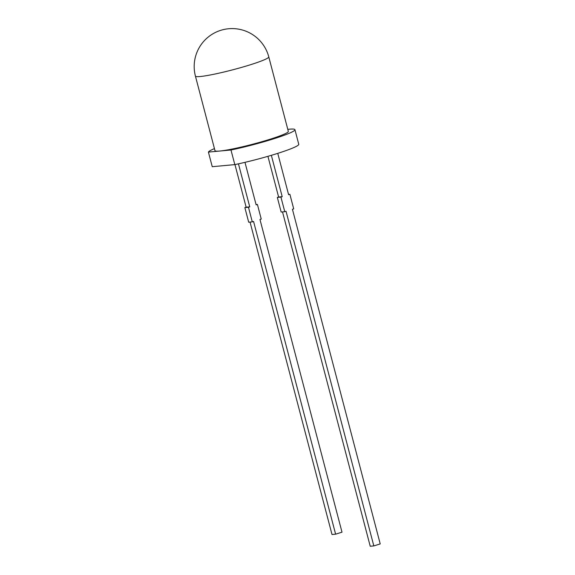 <?xml version="1.0" encoding="UTF-8"?>
<svg xmlns="http://www.w3.org/2000/svg" width="575" height="575" viewBox="0 0 575 575"><rect width="100%" height="100%" fill="white"/><g stroke="black" fill="none" stroke-linecap="round" stroke-linejoin="round"><path stroke-width="0.86" d="M287.795 129.368A44.742 3.96 165.3 0 1 294.932 129.677L298.763 144.289A44.742 3.96 165.3 0 1 276.74 153.676A44.742 3.96 165.3 0 1 234.816 164.615L212.247 166.7L208.409 152.088A44.742 3.96 165.3 0 1 214.446 148.616M294.932 129.677A44.742 3.96 165.3 0 1 272.909 139.064A44.742 3.96 165.3 0 1 230.978 150.003L234.816 164.615M230.978 150.003L219.693 151.045A37.914 3.357 165.3 0 1 214.978 150.65L195.428 76.13A37.914 3.357 165.3 0 0 250.118 64.846A37.914 3.357 165.3 0 0 268.777 56.882L288.327 131.409A37.914 3.357 165.3 0 1 269.668 139.366A37.914 3.357 165.3 0 1 219.693 151.045L208.409 152.088M234.959 164.587L246.136 207.194L249.744 206.863L238.452 163.839M267.928 156.328L278.609 197.017L282.21 196.686L271.357 155.322M252.296 221.878L248.695 222.209L244.857 207.597L248.465 207.266L252.296 221.878L253.575 221.476L335.613 534.175L332.005 534.513L250.046 222.087M244.857 207.597L246.136 207.194M248.465 207.266L249.744 206.863M335.613 534.175L342.003 532.177L259.965 219.47L261.244 219.068L257.413 204.456L256.134 204.858L244.979 162.344M284.762 211.701L281.161 212.031L277.33 197.419L280.931 197.088L284.762 211.701L286.041 211.298L373.829 545.919L370.228 546.25L282.512 211.902M277.33 197.419L278.609 197.017M280.931 197.088L282.21 196.686M373.829 545.919L380.219 543.914L292.431 209.293L293.71 208.89L289.879 194.278L288.6 194.681L277.761 153.36M256.062 204.585L257.413 204.456M288.528 194.408L289.879 194.278M268.777 56.882A37.914 37.914 0 0 0 228.62 28.75A37.914 37.914 0 0 0 195.428 76.13"/></g></svg>
